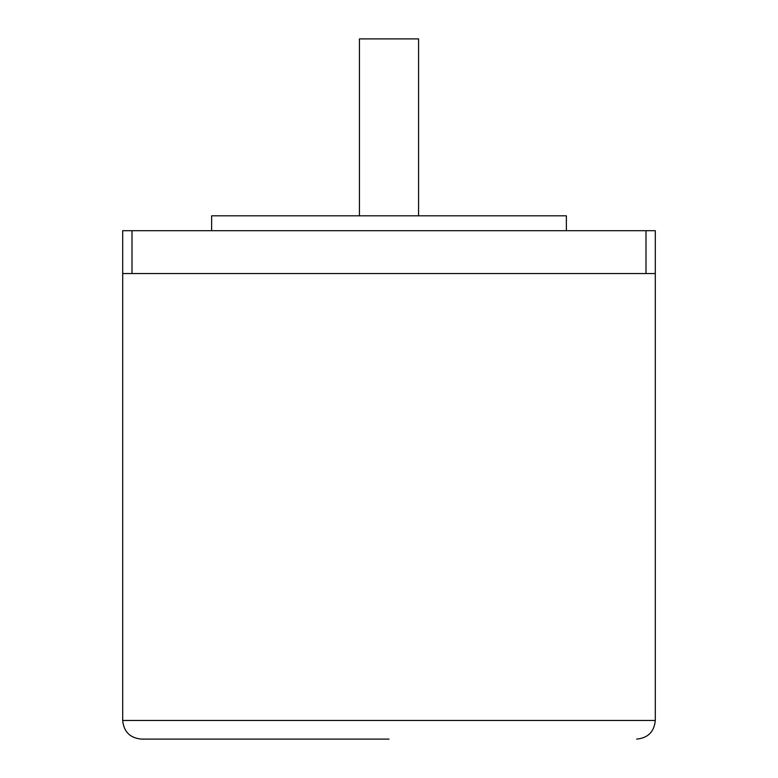 <?xml version="1.0" encoding="UTF-8"?>
<svg xmlns="http://www.w3.org/2000/svg" width="778" height="778" viewBox="0 0 778 778"><rect width="100%" height="100%" fill="white"/><g stroke="black" fill="none" stroke-linecap="round" stroke-linejoin="round"><path stroke-width="1.17" d="M389 739.1L141.324 739.1L389 739.1M645.993 273.545L132.007 273.545L132.007 230.706L655.3 230.706L655.3 273.545L645.993 273.545L645.993 230.706M655.3 273.545L655.3 720.477L122.7 720.477L122.7 273.545L132.007 273.545M122.7 273.545L122.7 230.706L132.007 230.706M211.626 230.706L211.626 215.807L566.374 215.807L566.374 230.706M359.436 215.807L359.436 38.9L418.564 38.9L418.564 215.807M122.7 720.477C123.799 731.787 130.014 737.991 141.324 739.1M655.3 720.477C654.201 731.787 647.986 737.991 636.676 739.1"/></g></svg>

